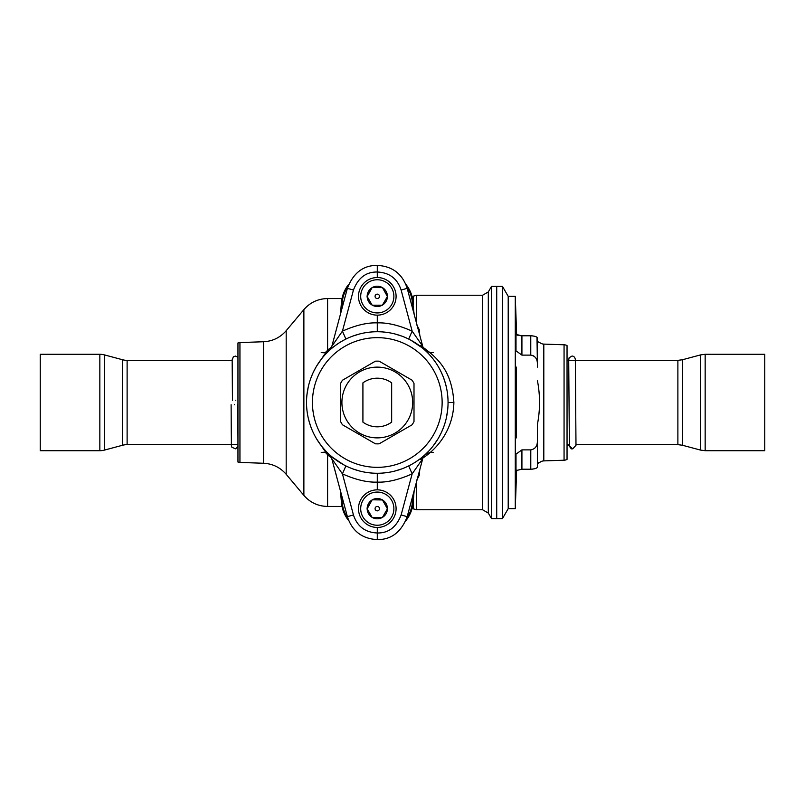 <?xml version="1.0" encoding="UTF-8"?>
<svg xmlns="http://www.w3.org/2000/svg" width="805" height="805" viewBox="0 0 805 805"><rect width="100%" height="100%" fill="white"/><g stroke="black" fill="none" stroke-linecap="round" stroke-linejoin="round"><path stroke-width="1.21" d="M237.958 402.5L237.958 462.06L239.94 462.432L239.94 342.568L237.958 342.94L237.958 402.5M316.757 439.158L327.595 454.966L331.549 457.793M334.81 469.768L336.269 475.202M239.94 342.568L263.547 341.743C272.654 341.26 280.2 337.577 286.188 330.704L286.188 474.296L303.877 495.387C310.146 502.572 318.055 506.254 327.595 506.446L327.595 454.966A13.272 4.739 130.8 0 1 328.762 454.01M406.736 518.209A32.411 32.411 0 0 0 412.351 502.632L413.025 494.924M341.551 494.924L342.226 502.632A32.411 32.411 0 0 0 347.841 518.209M347.841 286.791A32.411 32.411 0 0 0 342.226 302.368L341.551 310.076M406.736 286.791A32.411 32.411 0 0 1 412.351 302.368L413.106 302.298A33.176 33.176 0 0 0 405.79 284.246L406.022 284.527M413.025 310.076L412.351 302.368M416.658 324.646L419.264 329.688L419.777 335.272M420.713 459.333C435.052 451.092 453.265 431.53 453.879 402.5C451.877 370.491 437.739 357.762 420.713 345.667M416.658 480.354L419.264 475.312L419.777 469.728M340.414 490.658L341.471 502.702L340.414 490.658M342.719 509.273L341.471 502.702A33.176 33.176 0 0 0 348.786 520.755L348.585 520.503M405.79 520.755A33.176 33.176 0 0 0 413.106 502.702L414.162 490.658M414.162 314.342L411.858 295.737M348.786 284.246A33.176 33.176 0 0 0 341.471 302.298L340.414 314.342L341.471 302.298L342.226 302.368M331.549 347.207L327.595 350.034A13.272 4.739 -130.8 0 0 328.762 350.99M303.877 495.387L303.877 309.613C310.146 302.428 318.055 298.746 327.595 298.554L327.595 350.034L316.757 365.842M334.81 335.232L336.269 329.798M418.268 329.648A3.985 2.697 175 0 0 419.264 329.688M408.849 288.713L409.403 289.72M344.842 290.364L342.618 296.089L344.751 290.535M419.264 475.312A3.985 2.697 5 0 0 418.268 475.353M345.476 515.844L345.184 515.301M411.979 508.871L409.836 514.435M491.503 402.5L491.503 286.399L488.313 291.923L488.313 513.077L491.503 518.601L491.503 402.5M491.503 518.601L496.715 518.601L496.715 286.399L496.715 518.601L502.461 518.601L502.461 286.399L491.503 286.399M40.25 450.709L40.25 354.291L99.84 354.291L99.84 450.709L40.25 450.709M104.419 354.894L104.419 450.106L122.541 445.256A17.69 17.69 180 0 1 127.12 444.652L127.12 360.348A17.69 17.69 0 0 1 122.541 359.744L104.419 354.894A17.69 17.69 -0 0 0 99.84 354.291M104.419 450.106A17.69 17.69 180 0 1 99.84 450.709M127.12 444.652L237.958 444.652M127.12 360.348L232.182 360.348M235.785 400.286C240.061 400.286 240.061 400.286 235.785 400.286C231.508 400.286 231.508 400.286 235.785 400.286M234.436 404.714C238.713 404.714 238.713 404.714 234.436 404.714C230.16 404.714 230.16 404.714 234.436 404.714M564.063 344.781L543.808 344.107L543.808 460.893L564.063 460.219A6.631 6.631 180 0 0 567.042 459.403L567.042 345.597A6.631 6.631 0 0 0 564.063 344.781L564.063 460.219M516.629 334.8L515.281 296.351L508.207 296.351L508.207 508.649L502.461 518.601M508.207 296.351L502.461 286.399M516.629 470.201L515.281 508.649L508.207 508.649M516.448 437.88L516.448 367.12M521.922 449.874L521.922 469.214L530.767 469.214C535.114 468.933 537.317 468.158 537.398 466.89L537.398 441.341C537.317 446.242 535.104 449.089 530.767 449.874L521.922 449.874L516.005 454.151L516.005 470.573L521.922 469.214L516.005 470.573M516.005 334.427L516.005 350.849L521.922 355.126L530.767 355.126C535.114 355.911 537.317 358.758 537.398 363.659L537.398 338.11C537.317 336.842 535.104 336.067 530.767 335.786L521.922 335.786L516.005 334.427M515.281 296.351L515.281 508.649M516.74 334.86L517.696 335.222M518.863 335.504L521.922 335.786L521.922 355.126M531.129 335.786L532.367 335.856M535.707 336.581L536.543 336.993M536.985 337.325L537.398 363.659M539.33 342.618L537.398 341.31M537.398 463.69L537.398 424.476L537.398 463.69L540.054 462.211A6.631 6.631 180 0 1 543.808 460.893M539.33 462.382L538.696 462.583M534.902 468.691L532.387 469.144M530.777 469.214L530.787 449.874M537.398 380.524C540.236 395.175 540.236 409.826 537.398 424.476M537.398 367.12L537.398 342.789M537.398 462.211L537.398 437.88M540.054 342.789A6.631 6.631 -0 0 0 543.808 344.107M536.07 446.594L536.603 445.527M536.945 444.571L537.247 443.233M533.886 356.072L532.497 355.408M764.75 354.291L764.75 450.709L705.16 450.709L705.16 354.291L764.75 354.291M572.003 448.818L571.329 448.888L568.149 444.652M568.712 359.714L569.377 445.89L572.687 448.888L575.988 445.276L575.334 359.272C574.76 357.108 573.653 356.031 572.003 356.062L569.125 357.732L568.642 360.348M423.048 347.257L422.716 346.261A8.845 8.845 -47.3 0 0 425.261 350.477L425.201 350.417M424.788 350.044L423.5 348.897M423.45 348.857L419.657 345.808M419.375 345.607L415.461 342.91M414.998 342.618L412.13 340.897M410.882 340.213L422.202 347.81M401.796 336.108L395.104 334.015M388.755 332.666L382.828 331.952M401.765 468.902L395.064 470.995M388.714 472.344L382.798 473.058M331.529 457.743L347.378 516.669C352.147 531.129 362.119 538.776 377.293 539.612C391.29 539.742 401.262 532.085 407.199 516.669L422.716 458.739A8.845 8.845 47.3 0 1 425.261 454.523L425.201 454.584M425.161 454.624L421.267 457.944M421.156 458.035L419.717 459.142M419.496 459.303L415.541 462.04M415.078 462.332L412.17 464.072M411.033 464.706L408.688 465.924L412.15 473.853C398.877 479.77 387.265 482.527 377.293 482.115L377.293 489.853M425.453 454.352L429.105 450.709M432.637 446.604L433.14 445.96M435.837 442.257L438.302 438.363M438.695 437.679L441.21 432.869M441.512 432.225L443.394 427.757M444.974 423.148L445.225 422.333M447.439 393.142L447.218 391.663M446.463 387.557L445.195 382.586M445.085 382.214L443.344 377.092M442.881 375.935L441.21 372.131M435.837 362.753L434.076 360.268M432.627 358.396L429.105 354.291M423.551 348.313L424.265 349.39M377.293 315.147L377.293 322.886C387.326 322.493 398.948 325.24 412.15 331.147L422.716 346.261L407.199 288.331C402.43 273.871 392.458 266.224 377.293 265.388C363.286 265.258 353.315 272.915 347.378 288.331L331.861 346.261L342.427 331.147C355.669 325.24 367.291 322.483 377.293 322.886L377.293 331.73A70.77 70.77 0 0 0 306.524 402.5A70.77 70.77 0 0 0 377.293 473.27A70.77 70.77 0 0 0 448.053 402.5A70.77 70.77 0 0 0 377.293 331.73A70.77 70.77 0 0 0 306.524 402.5A70.77 70.77 0 0 0 377.293 473.27A70.77 70.77 0 0 0 448.053 402.5A70.77 70.77 0 0 0 377.293 331.73M321.225 352.57L324.103 352.781L329.376 350.417M333.421 346.965L334.86 345.858M335.081 345.697L339.036 342.96M339.499 342.668L342.407 340.928M343.544 340.294L345.888 339.076L342.427 331.147L353.445 290.052L347.378 288.331M329.315 350.477A8.845 8.845 -132.7 0 0 331.861 346.261M329.124 350.648L325.472 354.291M321.94 358.396L321.437 359.04M318.74 362.743L316.274 366.637M315.882 367.322L313.366 372.131M313.065 372.775L311.183 377.243M309.603 381.852L309.362 382.667M307.138 411.858L307.359 413.337M308.114 417.443L309.382 422.414M309.492 422.786L311.233 427.908M311.696 429.065L313.366 432.869M318.74 442.247L320.501 444.732M321.95 446.604L325.482 450.709M377.293 473.27L377.293 482.115C367.251 482.507 355.639 479.76 342.427 473.853L331.861 458.739A8.845 8.845 132.7 0 0 329.315 454.523L329.376 454.584M329.788 454.956L331.076 456.103M331.127 456.143L334.92 459.192M335.202 459.393L339.116 462.09M339.579 462.382L342.447 464.103M343.695 464.787L332.374 457.19M352.791 468.892L359.473 470.985M365.832 472.334L371.759 473.048M352.801 336.098L359.493 334.005M365.852 332.666L371.769 331.942M331.026 456.687L330.312 455.61M422.716 458.739L412.15 473.853L401.132 514.948L407.199 516.669M345.888 465.924L342.427 473.853L353.445 514.948C357.219 526.43 365.168 532.437 377.293 532.98C388.453 533.212 396.402 527.205 401.132 514.948M377.293 527.456L377.293 539.612M408.688 339.076L412.15 331.147L401.132 290.052C397.348 278.57 389.409 272.563 377.293 272.02L377.293 277.544M377.293 265.388L377.293 272.02C366.124 271.788 358.175 277.795 353.445 290.052M414.001 383.462A41.357 41.357 0 0 0 412.13 380.232L379.155 361.183A41.357 41.357 0 0 0 375.422 361.183L342.447 380.232A41.357 41.357 0 0 0 340.575 383.462L340.575 421.538A41.357 41.357 0 0 0 342.447 424.768L375.422 443.817A41.357 41.357 0 0 0 379.155 443.817L412.13 424.768A41.357 41.357 0 0 0 414.001 421.538L414.001 383.462M377.293 437.88A35.38 35.38 0 0 0 412.673 402.5A35.38 35.38 0 0 0 377.293 367.12A35.38 35.38 0 0 0 341.904 402.5A35.38 35.38 0 0 0 377.293 437.88M391.663 382.878A24.331 24.331 0 0 0 362.914 382.878L362.914 422.122A24.331 24.331 0 0 0 391.663 422.122L391.663 382.878M382.486 499.955L372.182 499.804L367.161 508.8A10.133 10.133 0 0 0 372.091 517.353L372.353 517.504A10.133 10.133 0 0 0 382.224 517.504L382.486 517.353A10.133 10.133 0 0 0 387.416 508.8L382.486 499.955A10.133 10.133 0 0 1 387.416 508.498M372.353 499.804A10.133 10.133 0 0 1 382.224 499.804M367.161 508.498A10.133 10.133 0 0 1 372.091 499.955M382.395 517.504L372.182 517.504L367.07 508.649L372.182 499.804L382.395 499.804L387.507 508.649L382.395 517.504M372.353 517.504L382.224 517.504M367.161 508.8L372.091 517.353M382.486 517.353L387.416 508.8M379.497 508.649A2.214 2.214 0 0 1 377.293 510.863A2.214 2.214 0 0 1 375.08 508.649A2.214 2.214 0 0 1 377.293 506.446A2.214 2.214 0 0 1 379.497 508.649M396.09 508.649A18.797 18.797 0 0 1 377.293 527.456A18.797 18.797 0 0 1 358.487 508.649A18.797 18.797 0 0 1 377.293 489.853A18.797 18.797 0 0 1 396.09 508.649A18.797 18.797 0 0 0 377.293 489.853A18.797 18.797 0 0 0 358.487 508.649M382.486 287.647L372.182 287.496L367.161 296.502A10.133 10.133 0 0 0 372.091 305.045L372.353 305.196A10.133 10.133 0 0 0 382.224 305.196L382.486 305.045A10.133 10.133 0 0 0 387.416 296.502L382.486 287.647A10.133 10.133 0 0 1 387.416 296.2M372.353 287.496A10.133 10.133 0 0 1 382.224 287.496M367.161 296.2A10.133 10.133 0 0 1 372.091 287.647M382.395 305.196L372.182 305.196L367.07 296.351L372.182 287.496L382.395 287.496L387.507 296.351L382.395 305.196M372.353 305.196L382.224 305.196M367.161 296.502L372.091 305.045M382.486 305.045L387.416 296.502M379.497 296.351A2.214 2.214 0 0 1 377.293 298.554A2.214 2.214 0 0 1 375.08 296.351A2.214 2.214 0 0 1 377.293 294.137A2.214 2.214 0 0 1 379.497 296.351M396.09 296.351A18.797 18.797 0 0 1 377.293 315.147A18.797 18.797 0 0 1 358.487 296.351A18.797 18.797 0 0 1 377.293 277.544A18.797 18.797 0 0 1 396.09 296.351A18.797 18.797 0 0 0 377.293 277.544A18.797 18.797 0 0 0 358.487 296.351M263.547 341.743L263.547 463.257C272.654 463.74 280.2 467.423 286.188 474.296M416.658 323.66L416.658 295.244L482.567 295.244L482.567 509.756L488.313 513.077M482.567 509.756L416.658 509.756L416.658 481.34M416.658 509.756L413.347 508.871L413.347 500.026M342.226 502.632L341.471 502.702M412.351 502.632L413.106 502.702M453.879 402.5L448.053 402.5M413.347 304.974L413.347 296.129L416.658 295.244M122.541 445.256L122.541 359.744M530.767 355.126L530.767 335.786M567.042 360.348L677.88 360.348L682.459 359.744L682.459 445.256L700.581 450.106L700.581 354.894L705.16 354.291M677.88 360.348L677.88 444.652L682.459 445.256M353.445 514.948L347.378 516.669M401.132 290.052L407.199 288.331M377.293 337.657A64.843 64.843 0 0 0 312.441 402.5A64.843 64.843 0 0 0 377.293 467.343A64.843 64.843 0 0 0 442.136 402.5A64.843 64.843 0 0 0 377.293 337.657M393.876 508.649A16.583 16.583 0 0 1 377.293 525.242A16.583 16.583 0 0 1 360.7 508.649A16.583 16.583 0 0 1 377.293 492.066A16.583 16.583 0 0 1 393.876 508.649M393.876 296.351A16.583 16.583 0 0 1 377.293 312.934A16.583 16.583 0 0 1 360.7 296.351A16.583 16.583 0 0 1 377.293 279.758A16.583 16.583 0 0 1 393.876 296.351M239.94 462.432L263.547 463.257M327.595 506.446L342.014 506.446M412.16 508.186L413.347 508.871M327.595 298.554L342.014 298.554M412.16 296.814L413.347 296.129M411.858 295.707L409.272 289.468M406.203 284.769L405.79 284.246M347.659 285.715L348.183 285.01M286.188 330.704L303.877 309.613M342.729 509.293L345.305 515.542M411.969 508.901L409.745 514.616M406.938 519.255L406.394 519.98M482.567 295.244L488.313 291.923M231.116 404.714L231.266 431.48C231.568 450.055 231.095 444.581 231.88 447.268L235.593 448.838L237.958 446.523M232.092 360.348L233.299 356.846L235.452 356.062L237.958 357.209M237.958 439.087L237.747 404.714M232.162 359.724L232.464 400.286M682.459 359.744L700.581 354.894M567.042 444.652L569.326 444.652M575.967 444.652L677.88 444.652M705.16 450.709L700.581 450.106M568.048 444.652L568.028 445.246M334.256 346.321L335.735 345.214M343.785 340.163L345.888 339.076M321.507 358.95L316.717 365.903M308.305 386.702L306.926 394.913M308.899 420.693L310.65 426.338M433.352 452.43L430.474 452.219L425.282 454.513M425.171 454.614L421.639 457.643M420.321 458.679L418.842 459.786M410.792 464.837L408.688 465.924M433.07 446.05L437.86 439.097M446.272 418.298L447.65 410.087M445.678 384.307L443.927 378.662M332.213 457.059L329.396 454.604M329.295 454.503L324.204 452.229L321.225 452.43M422.363 347.941L425.181 350.396M425.282 350.497L430.373 352.771L433.352 352.57"/></g></svg>
